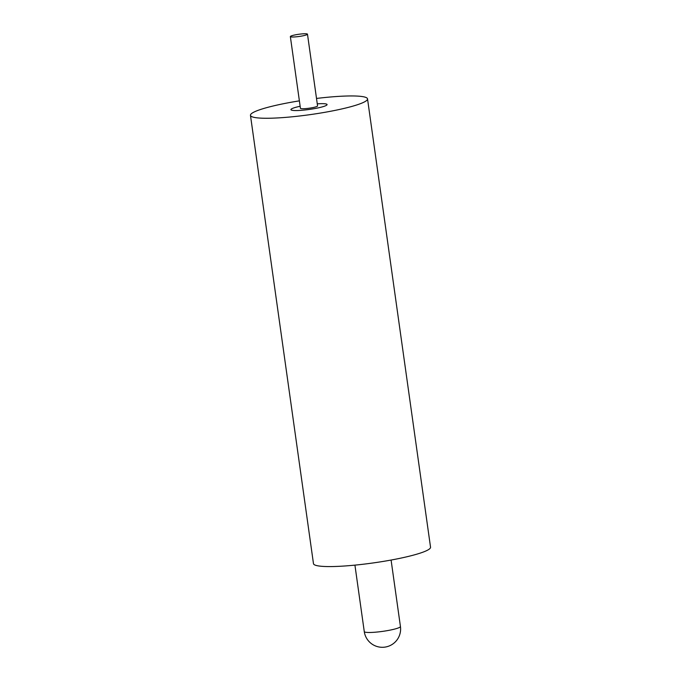 <?xml version="1.0" encoding="UTF-8"?>
<svg xmlns="http://www.w3.org/2000/svg" width="681" height="681" viewBox="0 0 681 681"><rect width="100%" height="100%" fill="white"/><g stroke="black" fill="none" stroke-linecap="round" stroke-linejoin="round"><path stroke-width="1.02" d="M291.025 36.033A8.649 1.115 -8 0 0 290.353 36.578A8.649 1.115 -8 0 0 297.291 36.706A8.649 1.115 -8 0 0 306.808 34.722A8.649 1.115 -8 0 0 307.48 34.178A8.649 1.115 -8 0 0 300.534 34.05A8.649 1.115 -8 0 0 291.025 36.033M290.353 36.578L300.432 108.313A8.649 1.115 -8 0 0 307.378 108.441A8.649 1.115 -8 0 0 316.895 106.457A8.649 1.115 -8 0 0 317.559 105.904L307.48 34.178M325.663 105.725A18.259 2.349 172 0 1 305.573 109.913A18.259 2.349 172 0 1 290.915 109.65A18.259 2.349 172 0 1 292.328 108.492A18.259 2.349 172 0 1 300.142 106.262A18.259 2.349 -8 0 0 292.328 108.492A18.259 2.349 -8 0 0 290.915 109.65A18.259 2.349 -8 0 0 305.573 109.913A18.259 2.349 -8 0 0 325.663 105.725A18.259 2.349 -8 0 0 327.084 104.568A18.259 2.349 172 0 1 325.663 105.725M317.278 103.852A18.259 2.349 172 0 1 327.084 104.568A18.259 2.349 -8 0 0 317.278 103.852M299.385 100.856A59.111 7.61 -8 0 0 255.052 111.573A59.111 7.61 -8 0 0 250.463 115.336L313.473 563.647A59.111 7.61 -8 0 0 360.921 564.498A59.111 7.61 -8 0 0 425.948 550.955A59.111 7.61 -8 0 0 430.537 547.192L367.527 98.881A59.111 7.61 -8 0 0 316.512 98.447M250.463 115.336A59.111 7.61 -8 0 0 297.912 116.187A59.111 7.61 -8 0 0 362.939 102.644A59.111 7.61 -8 0 0 367.527 98.881M354.929 565.128L364.267 631.576A18.259 2.349 -8 0 0 375.325 632.198A18.259 2.349 -8 0 0 399.015 627.661A18.259 2.349 -8 0 0 400.437 626.494L391.09 560.046M364.267 631.576A18.259 18.259 0 0 0 389.838 645.69A18.259 18.259 0 0 0 400.437 626.494"/></g></svg>
